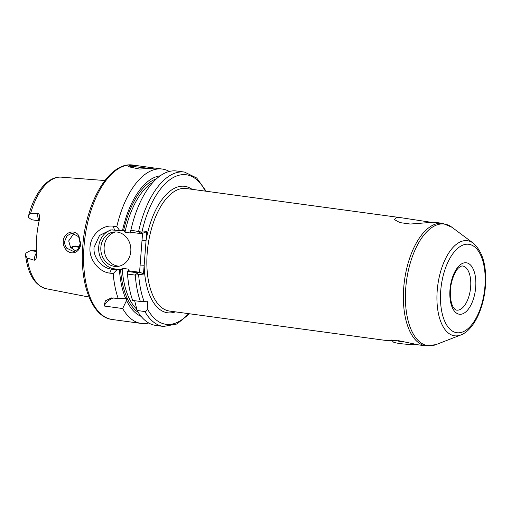 <?xml version="1.0" encoding="UTF-8"?>
<svg xmlns="http://www.w3.org/2000/svg" width="511" height="511" viewBox="0 0 511 511"><rect width="100%" height="100%" fill="white"/><g stroke="black" fill="none" stroke-linecap="round" stroke-linejoin="round"><path stroke-width="0.77" d="M391.886 340.352L387.574 340.677L399.053 340.786L418.752 344.912L426.033 345.902A61.831 30.149 -82.3 0 1 403.709 287.878A61.831 30.149 -82.3 0 1 442.679 223.371L451.865 227.223A61.365 29.919 97.7 0 0 405.747 288.102A61.365 29.919 97.7 0 0 435.915 344.644L426.033 345.902M78.656 236.708L71.949 233.157L66.992 235.788L64.661 241.32C64.507 243.83 65.178 246.104 66.673 248.129L73.788 251.616L78.196 249.074L80.195 243.549L78.656 236.708M63.249 241.23C63.632 232.211 75.072 228.551 78.905 235.973L80.649 243.721C80.438 252.69 70.575 256.241 65.472 248.946C63.818 246.672 63.083 244.105 63.249 241.23M129.813 165.2L137.465 165.685L154.807 168.1L139.407 169.045L128.331 166.688L129.813 165.2L130.656 166.203L129.028 167.161M150.719 168.579L130.656 166.203M138.315 312.476A69.247 33.764 -82.3 0 1 120.596 269.789L121.248 269.782L122.199 268.294A68.014 33.164 97.7 0 0 136.015 308.427L137.005 310.081M136.015 308.427L136.45 308.178M442.679 223.371L433.909 222.176L410.282 224.048L399.826 222.585L394.345 219.551L396.37 217.52L401.435 217.769L431.533 222.355M39.258 220.375A7.122 3.475 -82.3 0 1 37.801 214.275A7.122 3.475 -82.3 0 1 37.929 213.183L39.168 214.518L39.634 216.977L39.392 219.781A56.913 27.754 97.7 0 0 36.658 237.43A56.913 27.754 97.7 0 0 36.703 254.778L36.556 257.237L35.719 259.403L34.307 260.24A7.122 3.475 -82.3 0 1 34.346 259.154A7.122 3.475 -82.3 0 1 36.556 252.888M37.929 213.183L30.603 213.406L28.578 215.661L28.578 217.213A7.122 3.475 97.7 0 0 28.673 217.488C30.654 219.187 32.199 220.011 33.298 219.947M36.434 250.799L30.935 250.703C29.823 250.856 28.156 251.668 25.933 253.149A7.122 3.475 97.7 0 0 25.793 253.443L25.55 255.34L27.166 258.068L34.307 260.24M100.852 247.183A17.31 15.011 -96 0 0 117.651 266.435A17.31 15.011 -96 0 0 130.803 251.252A17.31 15.011 -96 0 0 114.004 232A17.31 15.011 -96 0 0 100.852 247.183M115.671 231.93A17.31 15.011 -96 0 0 104.161 246.832A17.31 15.011 -96 0 0 119.293 266.154M112.286 229.771A19.788 17.15 -96 0 0 98.712 246.89A19.788 17.15 -96 0 0 114.317 268.837L121.248 269.782M116.795 226.686L119.81 230.633L110.766 229.854L99.511 235.469L94.05 247.388C92.957 257.857 102.257 268.147 111.411 269.144L116.789 269.878L113.186 273.602L109.718 273.13C99.14 271.954 88.761 259.767 90.013 247.19C90.728 234.543 102.756 224.527 113.327 226.213L116.795 226.686A77.902 37.986 -82.3 0 1 162.274 169.058A77.902 37.986 -82.3 0 1 169.307 171.472M75.845 251.022L70.563 247.413L68.704 240.892L74.031 233.265M79.282 247.26L72.792 246.379A42.043 20.497 -82.3 0 1 72.025 249.029M130.893 230.212A77.902 37.986 -82.3 0 1 132.49 223.697L132.062 225.281A71.47 34.85 -82.3 0 0 130.49 231.758L130.893 230.212L141.911 232.109L146.746 231.598L143.476 274.081L135.274 275.11L127.52 274.056L127.475 271.002L128.619 270.881M128.21 270.926A68.014 33.164 -82.3 0 1 128.082 269.093L128.778 270.804L139.567 272.267L142.575 233.144M128.082 269.093L122.199 268.294M79.55 246.596L75.417 246.034L72.517 246.302L70.946 247.918M148.72 322.99A77.902 37.986 -82.3 0 1 141.298 323.444A77.902 37.986 -82.3 0 1 122.672 308.535L126.549 300.442L126.709 298.335L118.175 298.462L111.289 297.913L105.4 300.858L103.989 305.993L122.672 308.535M118.175 298.462A77.902 37.986 -82.3 0 1 113.186 273.602M144.881 311.55A77.902 37.986 -82.3 0 0 163.507 326.465L155.753 325.411A77.902 37.986 -82.3 0 1 137.127 310.496L144.881 311.55C146.338 311.365 147.136 310.394 147.264 308.631L147.839 301.203L140.378 301.477L132.63 300.423A77.902 37.986 -82.3 0 1 127.52 274.056M125.655 298.443A71.47 34.85 -82.3 0 1 119.446 269.91L116.789 269.878M119.81 230.633L122.468 230.672A71.47 34.85 -82.3 0 1 160.179 175.841M122.468 230.672L123.617 230.55A69.247 33.764 -82.3 0 1 156.468 178.831M153.166 182.127A68.014 33.164 97.7 0 0 124.971 232.25L130.854 233.048A68.014 33.164 -82.3 0 1 131.02 232.275M132.49 223.697A77.902 37.986 -82.3 0 1 176.729 171.019L184.477 172.073A77.902 37.986 -82.3 0 0 138.647 231.266L139.618 233.444L130.439 232.198M141.093 316.347A71.47 34.85 -82.3 0 1 126.549 300.442M120.596 269.789L119.446 269.91M134.636 300.698L137.127 310.496M131.519 232.345L130.854 233.048M124.971 232.25L124.269 230.538L123.617 230.55M127.418 271.437L136.673 272.689L139.567 272.267M146.746 231.598L143.329 233.061L139.618 233.444M113.8 297.894A19.788 17.15 -96 0 0 103.989 305.993M205.333 191.127A75.43 36.779 97.7 0 0 141.911 232.109L139.695 233.444M136.673 272.689L138.641 274.592A75.43 36.779 97.7 0 0 144.128 301.599M192.072 189.326A63.811 31.114 -82.3 0 0 146.069 240.445L142.026 240.253M140.308 272.306L143.476 274.081M175.426 311.857A63.811 31.114 -82.3 0 1 144.159 265.235L140.123 265.043M398.887 341.284L400.809 341.469M416.586 344.567A13.605 1.412 -175.6 0 1 394.926 342.632A13.605 1.412 -175.6 0 1 393.272 341.955L391.598 340.026M391.669 340.026L403.69 341.693M398.318 340.665L398.273 341.214M449.967 289.871A25.965 12.66 -82.3 0 1 464.818 262.756A25.965 12.66 -82.3 0 1 475.709 287.144A25.965 12.66 -82.3 0 1 460.858 314.259A25.965 12.66 -82.3 0 1 449.967 289.871M470.663 286.901A22.26 10.852 97.7 0 0 462.627 266.014C461.835 265.758 460.603 266.301 458.929 267.636C456.425 269.067 451.092 278.878 450.453 289.718C449.814 300.11 452.184 305.859 453.506 307.59C454.764 309.315 455.806 310.164 456.63 310.126A22.26 10.852 97.7 0 0 470.663 286.901M401.435 217.769L186.164 188.521A61.831 30.149 97.7 0 0 147.194 253.034A61.831 30.149 97.7 0 0 169.518 311.058L387.574 340.677M437.199 290.772A47.989 23.397 -82.3 0 1 473.263 243.166C482.703 251.578 486.766 265.861 485.45 286.013C483.783 308.446 473.735 330.132 460.788 334.986A47.989 23.397 -82.3 0 1 437.199 290.772M484.958 286.166A44.629 21.762 97.7 0 0 466.243 244.252A44.629 21.762 97.7 0 0 440.718 290.848A44.629 21.762 97.7 0 0 459.434 332.763A44.629 21.762 97.7 0 0 484.958 286.166M112.152 319.49C91.82 317.114 79.639 283.599 82.782 246.059C85.714 202.03 109.495 161.093 133.128 165.098A77.902 37.986 97.7 0 0 84.021 246.379A77.902 37.986 97.7 0 0 112.152 319.49L141.298 323.444M28.578 215.661C34.556 192.934 47.529 176.046 61.288 177.151A56.312 27.46 97.7 0 0 30.603 213.406M27.166 258.068A56.312 27.46 97.7 0 0 46.137 288.709C34.818 285.374 27.958 274.254 25.55 255.34M147.264 308.631A75.43 36.779 97.7 0 0 188.687 313.658M140.378 301.477A77.902 37.986 -82.3 0 1 135.274 275.11L136.603 272.682M109.718 273.13L111.411 269.144L114.317 268.837M114.432 229.905L113.327 226.213M36.466 251.457L30.935 250.703M79.531 246.641L75.047 246.034M39.162 220.79L32.845 219.934M473.263 243.166L451.865 227.223M61.288 177.151L104.876 180.543M133.128 165.098L137.465 165.685M154.463 167.991L162.274 169.058M206.15 191.235L196.716 178.007L184.477 172.073M163.507 326.465L176.883 324.006L189.504 313.773M46.137 288.709L89.048 297.063M460.788 334.986L435.915 344.644"/></g></svg>
